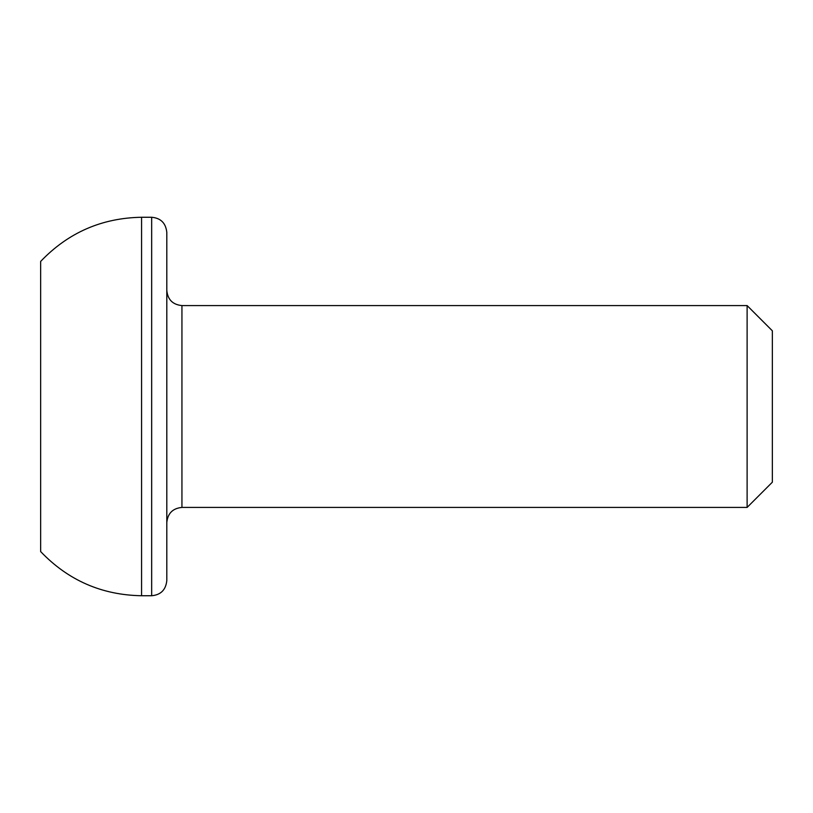 <?xml version="1.0" encoding="UTF-8"?>
<svg xmlns="http://www.w3.org/2000/svg" width="813" height="813" viewBox="0 0 813 813"><rect width="100%" height="100%" fill="white"/><g stroke="black" fill="none" stroke-linecap="round" stroke-linejoin="round"><path stroke-width="1.22" d="M747.117 305.576L772.35 330.81L772.35 482.19L747.117 507.424L747.117 305.576L181.939 305.576L181.939 507.424L747.117 507.424M166.807 406.5L166.807 580.594C165.822 589.872 160.781 594.923 151.665 595.736L151.665 217.264C160.781 218.077 165.822 223.128 166.807 232.406L166.807 406.5M141.574 595.736L141.574 217.264C101.788 217.945 68.14 232.66 40.65 261.42L40.65 551.58C68.14 580.34 101.788 595.055 141.574 595.736L151.665 595.736M181.939 305.576C172.752 304.682 167.702 299.631 166.807 290.434M141.574 217.264L151.665 217.264M181.939 507.424C172.752 508.318 167.702 513.369 166.807 522.566"/></g></svg>
